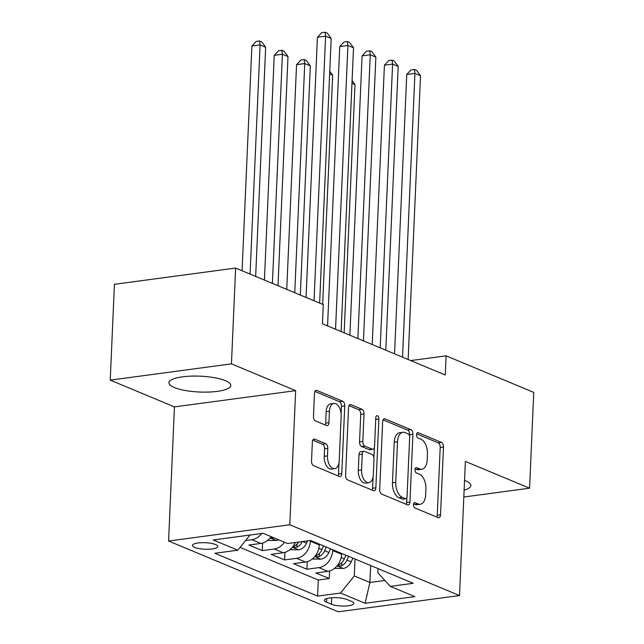 <?xml version="1.0" encoding="UTF-8"?>
<svg xmlns="http://www.w3.org/2000/svg" width="644" height="644" viewBox="0 0 644 644"><rect width="100%" height="100%" fill="white"/><g stroke="black" fill="none" stroke-linecap="round" stroke-linejoin="round"><path stroke-width="0.97" d="M413.464 504.663A2.729 1.505 82.4 0 0 414.881 507.931L438.17 517.647A3.896 2.157 82.4 0 0 438.854 517.744A3.896 2.157 82.4 0 0 440.528 514.798L443.483 447.089A3.896 2.157 82.4 0 0 441.454 442.412L418.165 432.696A2.729 1.505 82.4 0 0 417.69 432.631A2.729 1.505 82.4 0 0 416.515 434.692A2.729 1.505 82.4 0 0 417.94 437.968L420.951 439.224A12.461 6.899 82.4 0 1 427.439 454.181L427.189 459.824A12.461 6.899 82.4 0 1 421.836 469.259A12.461 6.899 82.4 0 1 419.655 468.937L416.636 467.681A2.729 1.505 82.4 0 0 416.161 467.616A2.729 1.505 82.4 0 0 414.986 469.677A2.729 1.505 82.4 0 0 416.41 472.946L419.421 474.209A12.461 6.899 82.4 0 1 425.909 489.166L425.668 494.809A12.461 6.899 82.4 0 1 420.307 504.236A12.461 6.899 82.4 0 1 418.125 503.922L415.114 502.666A2.729 1.505 82.4 0 0 414.631 502.594A2.729 1.505 82.4 0 0 413.464 504.663M174.323 387.527A30.952 7.921 -177.5 0 0 208.825 392.059A30.952 7.921 -177.5 0 0 230.793 385.45A30.952 7.921 -177.5 0 0 225.424 380.676A30.952 7.921 -177.5 0 0 190.922 376.144A30.952 7.921 -177.5 0 0 168.953 382.753A30.952 7.921 -177.5 0 0 174.323 387.527M464.123 490.14A30.952 7.921 -177.5 0 0 470.869 485.56A30.952 7.921 -177.5 0 0 465.499 480.786A30.952 7.921 -177.5 0 0 464.549 480.408M194.641 547.376A12.695 3.252 -177.5 0 0 208.793 549.235A12.695 3.252 -177.5 0 0 217.809 546.523A12.695 3.252 -177.5 0 0 215.603 544.566A12.695 3.252 -177.5 0 0 201.451 542.707A12.695 3.252 -177.5 0 0 192.435 545.42A12.695 3.252 -177.5 0 0 194.641 547.376M314.715 439.16A3.896 2.157 82.4 0 0 314.031 439.063A3.896 2.157 82.4 0 0 312.356 442.009L311.527 460.999A3.896 2.157 82.4 0 0 313.556 465.676L339.42 476.463A3.896 2.157 82.4 0 0 340.104 476.568A3.896 2.157 82.4 0 0 341.779 473.614L344.733 405.905A3.896 2.157 82.4 0 0 342.705 401.228L316.84 390.441A3.896 2.157 82.4 0 0 316.156 390.344A3.896 2.157 82.4 0 0 314.481 393.291L313.483 416.241A3.896 2.157 82.4 0 0 315.512 420.918L326.58 425.531A3.896 2.157 82.4 0 0 327.257 425.628A3.896 2.157 82.4 0 0 328.931 422.681L329.43 411.307A10.417 5.764 82.4 0 1 333.914 403.426A10.417 5.764 82.4 0 1 341.159 416.193L339.211 460.774A10.417 5.764 82.4 0 1 334.735 468.655A10.417 5.764 82.4 0 1 327.482 455.88L327.812 448.449A3.896 2.157 82.4 0 0 325.784 443.772L314.715 439.16L313.395 439.337M295.652 390.642L231.446 363.868L235.632 268.065L114.423 284.31L110.237 380.121L174.444 406.895L168.583 541.024L289.792 524.779L295.652 390.642L174.444 406.895M463.825 497.007L529.577 488.192L465.379 461.418L459.518 595.555L289.792 524.779M529.577 488.192L533.763 392.381L446.107 355.834L410.703 360.576M235.632 268.065L323.28 304.612L322.451 323.779L445.27 374.993L446.107 355.834M379.702 489.432A3.896 2.157 82.4 0 0 381.723 494.109L407.596 504.896A3.896 2.157 82.4 0 0 408.272 504.993A3.896 2.157 82.4 0 0 409.946 502.046L412.909 434.338A3.896 2.157 82.4 0 0 410.88 429.661L385.007 418.874A3.896 2.157 82.4 0 0 384.331 418.777A3.896 2.157 82.4 0 0 382.657 421.723L379.702 489.432M373.504 490.68L347.639 479.893A3.896 2.157 82.4 0 1 345.611 475.216L348.565 407.507A3.896 2.157 82.4 0 1 350.239 404.561A3.896 2.157 82.4 0 1 350.924 404.657L361.992 409.278A3.896 2.157 82.4 0 1 364.021 413.947L362.822 441.414A3.896 2.157 82.4 0 0 364.85 446.091L372.192 449.15A3.896 2.157 82.4 0 0 372.876 449.246A3.896 2.157 82.4 0 0 374.55 446.3L375.798 417.714A2.729 1.505 82.4 0 1 376.973 415.654A2.729 1.505 82.4 0 1 378.865 418.994L375.863 487.83A3.896 2.157 82.4 0 1 374.188 490.776A3.896 2.157 82.4 0 1 373.504 490.68M261.746 533.457A15.875 12.582 112.6 0 1 251.893 539.696L260.828 543.423L248.866 545.025L262.269 550.612L262.599 543.045M284.471 542.232A15.875 12.582 112.6 0 1 274.223 549.01L283.159 552.737L271.204 554.339L284.6 559.926L284.93 552.359M310.36 540.477L310.328 541.242A15.875 12.582 112.6 0 1 296.554 558.324L305.489 562.051L293.535 563.653L306.93 569.24L318.893 567.638A15.875 12.582 -67.4 0 0 332.666 550.548L332.698 549.71M307.26 561.673L306.93 569.24M305.489 562.051A15.875 12.582 -67.4 0 0 319.263 544.961L319.303 544.124M351.729 601.512L346.818 599.459A12.3 3.148 -177.5 0 0 333.101 597.664A12.3 3.148 -177.5 0 0 324.367 600.289A12.3 3.148 -177.5 0 0 326.508 602.18L331.418 604.233A12.3 3.148 -177.5 0 0 345.128 606.036A12.3 3.148 -177.5 0 0 353.862 603.412A12.3 3.148 -177.5 0 0 351.729 601.512M168.583 541.024L338.309 611.8L459.518 595.555M250.025 535.035L237.789 550.209L214.863 553.285L317.589 596.119L340.515 593.044L354.289 575.961L355.029 559.024M237.789 550.209L213.228 539.962L263.018 533.288L287.586 543.536L310.521 540.461L413.247 583.295L390.312 586.37L414.881 596.618L365.084 603.291L340.515 593.044M240.059 547.4L318.289 580.027L329.261 578.554L315.866 572.967L327.82 571.365A15.875 12.582 -67.4 0 0 341.594 554.275L341.634 553.438M296.554 558.324L284.6 559.926M274.223 549.01L262.269 550.612M251.893 539.696L245.581 540.541M354.289 575.961L369.922 582.482L384.911 580.469M370.662 565.545L369.922 582.482L365.084 603.291M378.06 568.628L377.875 572.798L390.312 586.37M231.446 363.868L110.237 380.121M329.591 570.986L329.261 578.554M318.289 580.027L317.589 596.119M283.159 552.737A15.875 12.582 -67.4 0 0 295.338 542.498M260.828 543.423A15.875 12.582 -67.4 0 0 271.076 536.645M413.585 503.833L414.849 504.365A12.461 6.899 82.4 0 0 417.03 504.679L420.307 504.236M421.836 469.259L418.56 469.693A12.461 6.899 82.4 0 1 416.378 469.379L415.114 468.848M436.833 517.084A3.896 2.157 82.4 0 0 437.252 515.24L440.206 447.524A3.896 2.157 82.4 0 0 438.178 442.847L416.636 433.863M409.576 436.077L409.632 434.772A3.896 2.157 82.4 0 0 407.604 430.095L383.075 419.872M406.251 504.333A3.896 2.157 82.4 0 0 406.67 502.481L406.887 497.635M405.414 498.625A2.729 1.505 82.4 0 0 405.889 498.689A2.729 1.505 82.4 0 0 407.064 496.629L409.656 437.196A2.729 1.505 82.4 0 0 408.24 433.919L405.06 432.591A12.461 6.899 82.4 0 0 402.878 432.277A12.461 6.899 82.4 0 0 397.517 441.704L395.746 482.332A12.461 6.899 82.4 0 0 402.234 497.297L405.414 498.625L402.138 499.06A2.729 1.505 82.4 0 0 402.613 499.132L405.889 498.689M402.878 432.277L399.602 432.72A12.461 6.899 82.4 0 0 394.241 442.146L397.517 441.704M402.138 499.06L398.958 497.731A12.461 6.899 82.4 0 1 392.47 482.775L394.241 442.146M348.984 405.656L358.716 409.713L361.992 409.278M372.876 449.246L369.6 449.689A3.896 2.157 82.4 0 1 368.915 449.584L361.574 446.525A3.896 2.157 82.4 0 1 359.545 441.848L360.745 414.39A3.896 2.157 82.4 0 0 358.716 409.713M374.365 447.524L373.923 457.763M373.085 476.85L372.586 488.273L375.863 487.83M361.582 469.903A10.417 5.764 82.4 0 0 368.827 482.678A10.417 5.764 82.4 0 0 373.311 474.797L373.995 459.091A3.896 2.157 82.4 0 0 371.966 454.414L364.625 451.355A3.896 2.157 82.4 0 0 363.941 451.251A3.896 2.157 82.4 0 0 362.266 454.197L361.582 469.903L358.306 470.345A10.417 5.764 82.4 0 0 365.551 483.121L368.827 482.678M363.941 451.251L360.664 451.694A3.896 2.157 82.4 0 0 358.99 454.64L362.266 454.197M358.306 470.345L358.99 454.64M372.168 490.124A3.896 2.157 82.4 0 0 372.586 488.273M334.735 468.655L331.459 469.09A10.417 5.764 82.4 0 1 324.206 456.322L324.536 448.892A3.896 2.157 82.4 0 0 322.507 444.215L312.775 440.158M333.914 403.426L330.638 403.86A10.417 5.764 82.4 0 0 326.154 411.741L329.43 411.307M325.236 424.976A3.896 2.157 82.4 0 0 325.655 423.124L326.154 411.741M341.119 414.036L341.457 406.348A3.896 2.157 82.4 0 0 339.428 401.671L314.9 391.439M338.084 475.908A3.896 2.157 82.4 0 0 338.502 474.056L338.994 462.819M334.558 568.354L343.389 568.419A10.513 8.332 -67.4 0 0 351.222 561.81L352.872 558.123M345.949 555.233L344.298 558.928A10.513 8.332 112.6 0 1 338.945 564.732L337.883 565.593L338.446 566.06L341.626 565.851A10.513 8.332 -67.4 0 0 346.979 560.039L348.629 556.352M344.154 332.827L354.997 84.517L351.97 83.253M352.091 80.54L354.997 84.517M402.54 357.178L414.929 73.408L420.516 75.734L408.127 359.505M394.547 353.846L406.742 74.503L414.929 73.408L414.366 69.447L416.604 70.381L420.516 75.734M406.742 74.503L411.089 69.89L414.366 69.447M312.227 559.04L321.058 559.113A10.513 8.332 -67.4 0 0 328.891 552.496L330.541 548.809M323.618 545.927L321.968 549.614A10.513 8.332 112.6 0 1 316.607 555.418L315.552 556.279L316.115 556.746L319.287 556.537A10.513 8.332 -67.4 0 0 324.648 550.733L326.299 547.038M322.66 304.354L332.666 75.203L329.639 73.939M329.76 71.226L332.666 75.203M289.897 549.726L298.727 549.799A10.513 8.332 -67.4 0 0 306.56 543.19L307.607 540.847M300.329 295.041L310.336 65.889L304.749 63.563L296.562 64.658L286.749 289.381M298.695 542.047A10.513 8.332 112.6 0 1 294.276 546.112L293.221 546.965L293.785 547.432L296.956 547.223A10.513 8.332 -67.4 0 0 302.245 541.572M296.562 64.658L300.909 60.045L304.185 59.61L304.749 63.563L294.743 292.714M304.185 59.61L306.415 60.536L310.336 65.889M267.566 540.413L276.389 540.485A10.513 8.332 -67.4 0 0 278.627 539.801M277.999 285.727L287.997 56.575L282.418 54.249L274.231 55.344L264.418 280.068M271.712 536.919L270.891 537.659L271.454 538.118L274.376 538.022M274.231 55.344L278.578 50.731L281.855 50.296L282.418 54.249L272.412 283.4M281.855 50.296L284.084 51.222L287.997 56.575M255.66 276.413L265.666 47.262L260.087 44.935L251.893 46.03L242.088 270.754M251.893 46.03L256.248 41.417L259.524 40.983L260.087 44.935L250.081 274.086M259.524 40.983L261.754 41.916L265.666 47.262M380.21 347.865L392.599 64.094L398.185 66.421L385.796 350.191M372.216 344.532L384.412 65.189L392.599 64.094L392.035 60.142L394.273 61.067L398.185 66.421M384.412 65.189L388.759 60.576L392.035 60.142M357.879 338.551L370.268 54.78L375.855 57.107L363.466 340.877M349.885 335.218L362.081 55.875L370.268 54.78L369.704 50.828L371.934 51.753L375.855 57.107M362.081 55.875L366.428 51.262L369.704 50.828M335.548 329.237L347.937 45.466L353.524 47.793L341.127 331.563M327.555 325.904L339.75 46.561L347.937 45.466L347.374 41.514L349.603 42.448L353.524 47.793M339.75 46.561L344.097 41.949L347.374 41.514M314.055 300.764L325.606 36.153L331.185 38.479L319.633 303.091M306.053 297.431L317.412 37.255L325.606 36.153L325.043 32.2L327.273 33.134L331.185 38.479M317.412 37.255L321.767 32.643L325.043 32.2M310.328 541.242L319.263 544.961M332.666 550.548L341.594 554.275M318.893 567.638L327.82 571.365M331.7 597.737L331.418 604.233M326.661 598.582L326.508 602.18M414.849 504.365L418.125 503.922M415.718 467.802L416.636 467.681M416.378 469.379L419.655 468.937M417.248 432.824L418.165 432.696M438.178 442.847L441.454 442.412M440.206 447.524L443.483 447.089M437.252 515.24L440.528 514.798M414.189 502.787L415.114 502.666M383.695 419.051L385.007 418.874M407.604 430.095L410.88 429.661M409.632 434.772L412.909 434.338M406.67 502.481L409.946 502.046M392.47 482.775L395.746 482.332M398.958 497.731L402.234 497.297M349.612 404.834L350.924 404.657M360.745 414.39L364.021 413.947M359.545 441.848L362.822 441.414M361.574 446.525L364.85 446.091M368.915 449.584L372.192 449.15M375.726 419.413L378.865 418.994M322.507 444.215L325.784 443.772M324.536 448.892L327.812 448.449M324.206 456.322L327.482 455.88M325.655 423.124L328.931 422.681M315.528 390.618L316.84 390.441M339.428 401.671L342.705 401.228M341.457 406.348L344.733 405.905M338.502 474.056L341.779 473.614M337.078 565.883L343.172 568.419M346.979 560.039L351.222 561.81M341.143 557.607L344.298 558.928M341.763 562.671L341.626 565.851M314.747 556.569L320.833 559.113M324.648 550.733L328.891 552.496M318.812 548.294L321.968 549.614M319.432 553.357L319.287 556.537M292.416 547.255L298.502 549.799M302.575 541.524L306.56 543.19M297.093 544.043L296.956 547.223M270.078 537.941L276.171 540.485"/></g></svg>
